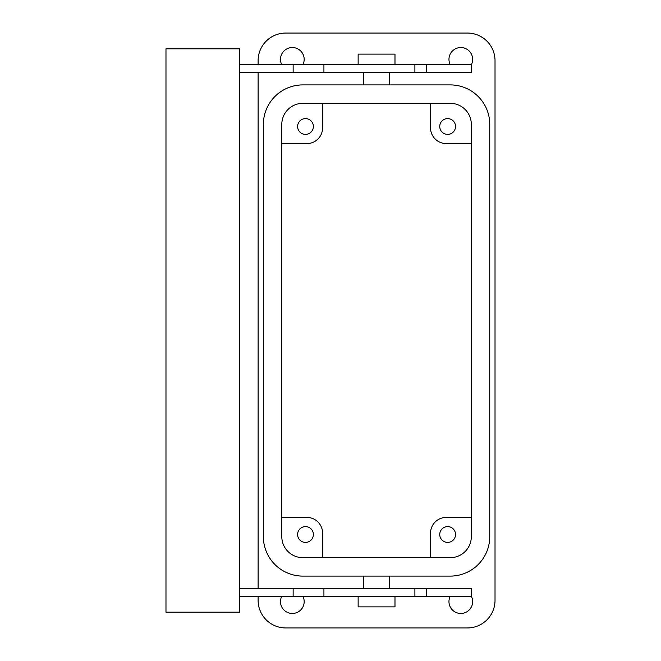 <?xml version="1.0" encoding="UTF-8"?>
<svg xmlns="http://www.w3.org/2000/svg" width="661" height="661" viewBox="0 0 661 661"><rect width="100%" height="100%" fill="white"/><g stroke="black" fill="none" stroke-linecap="round" stroke-linejoin="round"><path stroke-width="0.99" d="M281.801 536.608L281.801 124.392A21.061 21.061 0 0 1 302.862 103.331L450.273 103.331A21.061 21.061 0 0 1 471.326 124.392L471.326 536.608A21.061 21.061 0 0 1 450.273 557.669L302.862 557.669A21.061 21.061 0 0 1 281.801 536.608M309.282 527.577A7.899 7.899 0 0 1 312.422 538.285A7.899 7.899 0 0 1 301.705 541.433A7.899 7.899 0 0 1 298.565 530.717A7.899 7.899 0 0 1 309.282 527.577M489.751 124.392L489.751 536.608A39.486 39.486 0 0 1 450.273 576.095L302.862 576.095A39.486 39.486 0 0 1 263.375 536.608L263.375 124.392A39.486 39.486 0 0 1 302.862 84.905L450.273 84.905A39.486 39.486 0 0 1 489.751 124.392M258.112 596.362L258.112 600.312A27.638 27.638 0 0 0 285.75 627.95L467.377 627.95A27.638 27.638 0 0 0 495.023 600.312L495.023 60.688A27.638 27.638 0 0 0 467.377 33.05L285.75 33.05A27.638 27.638 0 0 0 258.112 60.688L258.112 64.638M258.112 588.464L258.112 72.536M302.945 596.362A11.848 11.848 0 0 1 286.651 612.02A11.848 11.848 0 0 1 281.718 596.362M281.718 64.638A11.848 11.848 0 0 1 298.012 48.98A11.848 11.848 0 0 1 302.945 64.638M471.227 596.007A11.848 11.848 0 0 1 455.123 612.02A11.848 11.848 0 0 1 450.191 596.362M450.191 64.638A11.848 11.848 0 0 1 466.476 48.98A11.848 11.848 0 0 1 471.227 64.993M443.853 133.423A7.899 7.899 0 0 1 440.705 122.715A7.899 7.899 0 0 1 451.422 119.567A7.899 7.899 0 0 1 454.57 130.283A7.899 7.899 0 0 1 443.853 133.423M443.853 541.433A7.899 7.899 0 0 1 440.705 530.717A7.899 7.899 0 0 1 451.422 527.577A7.899 7.899 0 0 1 454.57 538.285A7.899 7.899 0 0 1 443.853 541.433M301.705 133.423A7.899 7.899 0 0 1 298.565 122.715A7.899 7.899 0 0 1 309.282 119.567A7.899 7.899 0 0 1 312.422 130.283A7.899 7.899 0 0 1 301.705 133.423M471.326 143.611L446.324 143.611A15.798 15.798 0 0 1 430.526 127.813L430.526 103.331M281.801 143.611L306.811 143.611A15.798 15.798 0 0 0 322.601 127.813L322.601 103.331M471.326 517.389L446.324 517.389A15.798 15.798 0 0 0 430.526 533.187L430.526 557.669M322.601 557.669L322.601 533.187A15.798 15.798 0 0 0 306.811 517.389L281.801 517.389M358.138 596.362L358.138 606.889L394.989 606.889L394.989 596.362M358.138 64.638L358.138 54.111L394.989 54.111L394.989 64.638M239.687 64.638L471.227 64.638L471.227 72.536L239.687 72.536M323.923 64.638L323.923 72.536M293.137 64.638L293.137 72.536M165.977 612.152L239.687 612.152L239.687 48.848L165.977 48.848L165.977 612.152M323.923 588.464L471.227 588.464L471.227 596.362L293.137 596.362L293.137 588.464L323.923 588.464L323.923 596.362M239.687 596.362L293.137 596.362M239.687 588.464L293.137 588.464M414.893 64.638L414.893 72.536M414.893 588.464L414.893 596.362M389.726 588.464L389.726 576.095M363.401 588.464L363.401 576.095M389.726 84.905L389.726 72.536M363.401 84.905L363.401 72.536M426.576 64.638L426.576 72.536M426.576 588.464L426.576 596.362"/></g></svg>
